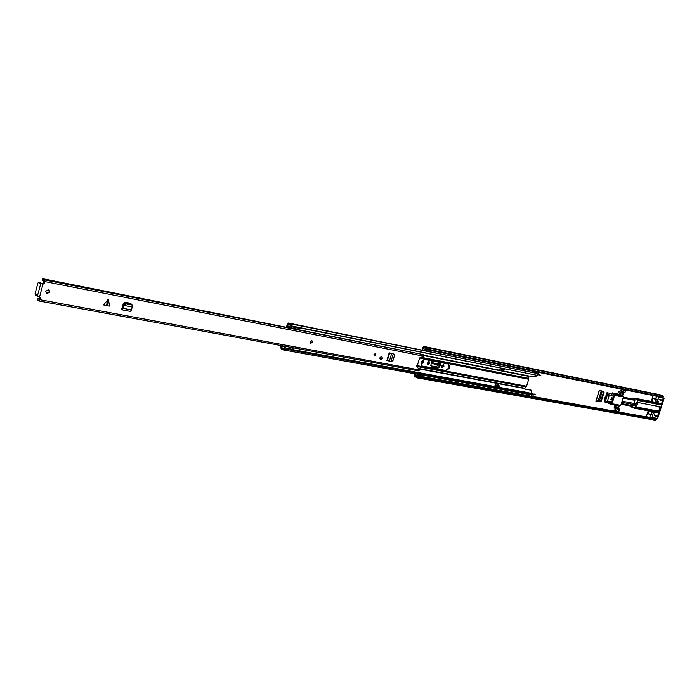 <?xml version="1.0" encoding="UTF-8"?>
<svg xmlns="http://www.w3.org/2000/svg" width="699" height="699" viewBox="0 0 699 699"><rect width="100%" height="100%" fill="white"/><g stroke="black" fill="none" stroke-linecap="round" stroke-linejoin="round"><path stroke-width="1.05" d="M602.267 391.117L599.698 399.985L598.126 401.043L601.341 390.855M441.951 367.534L443.323 366.206L443.245 364.231M427.482 364.773L428.898 363.436L428.793 361.435M427.072 347.988L429.081 349.465L663.334 397.058L662.879 397.539L428.592 350.068L426.582 348.591L427.072 347.988L425.84 346.853L423.734 346.538L422.755 347.351L421.969 349.954M414.839 373.755L414.874 376.438L417.076 377.862L418.151 377.687L418.089 376.866L420.588 376.7L420.649 377.521L418.151 377.687M651.328 414.524L651.564 413.118L651.87 414.725M425.857 350.741L426.145 349.797M421.707 363.393L423.096 362.082L422.869 360.57M440.99 362.598L439.758 366.687L439.19 366.451L437.539 367.866L431.143 366.652M439.19 366.451L440.387 362.484M601.323 401.008L604.067 392.305L603.691 391.536L599.305 390.269L595.889 401.095L600.502 401.558L601.323 401.008L600.922 400.317L599.882 401.331L596.09 400.955M600.922 400.317L603.368 392.576L604.067 392.305M603.228 391.396L603.368 392.576M421.48 361.89L421.969 363.567L423.664 362.309L423.175 360.632L421.48 361.89M655.548 399.671L656.413 399.522M604.967 399.068L604.652 398.395L606.138 395.354M652.91 417.102L653.076 418.491M426.006 348.897L426.582 348.591L425.665 347.691L423.568 347.377L422.572 350.077M415.433 373.869L415.119 375.625L417.224 377.023L418.089 376.866M417.39 374.218L417.076 375.267L418.011 375.433M426.46 350.863L426.74 349.911M426.504 348.618L425.158 348.347L424.52 350.47M429.457 363.663L429.099 361.488L427.246 363.244L427.736 364.948L429.457 363.663L428.898 363.436M443.891 366.433L443.55 364.284L441.724 366.023L442.205 367.7L443.891 366.433L443.323 366.206M437.539 367.866L438.098 368.093L439.758 366.687M438.098 368.093L431.239 366.73M432.104 360.867L430.864 364.983L431.545 366.853M437.548 353.1L440.597 353.677M663.334 397.058L663.334 396.193L662.128 395.241L425.84 346.853M417.076 377.862L655.243 420.213L656.073 419.688L420.649 377.521M656.073 419.688L655.985 419.016L420.588 376.7M429.081 349.465L428.592 350.068M425.158 348.347L426.207 348.801M424.861 349.334L428.199 349.78M425.936 348.88L425.237 348.6M428.382 349.919L425.909 349.736M419.321 374.629L420.684 375.713L418.736 375.363L417.373 374.28L419.356 374.638M418.736 375.363L419.522 375.913L419.278 376.717L417.076 375.267M421.296 376.831L420.684 375.713M419.522 375.913L421.471 376.263M431.327 363.436L438.876 364.887L435.827 366.757L430.767 365.795M438.876 364.887L439.295 364.074L431.58 362.589M439.697 362.344L439.295 364.074M596.142 400.789L598.126 401.043M650.848 414.341L651.494 412.323L654.771 412.934L655.042 412.078M655.199 400.754L656.186 401.069L655.164 400.868L655.645 399.365M656.475 401.008L658.432 401.514L657.995 402.877L660.73 403.891L637.374 399.312L633.932 398.028L633.408 399.12M648.2 410.802L646.619 415.774L647.318 417.46M631.014 406.626L634.5 408.225L631.014 406.626L631.162 406.154M612.534 395.092L611.669 394.918L610.83 393.493L606.968 392.733L604.076 401.881L607.947 402.598L609.414 402.047L608.873 403.673L615.356 405.184L615.793 407.945L617.086 409.404L619.497 409.841L618.117 412.139L615.819 411.72M653.233 395.582L651.206 401.418L633.932 398.028M659.297 396.962L664.05 398.579L663.482 400.344L662.687 400.186L663.255 398.413M657.619 399.758L657.174 401.147M653.478 412.69L652.717 415.049M657.348 416.814L654.281 415.643L658.152 416.962L657.348 416.814L656.78 418.579L652.849 417.076M654.281 415.643L654.491 414.813L657.61 415.992L658.877 412.052L635.487 407.666L636.09 405.769L636.92 405.927L634.43 404.712M634.744 408.277L658.039 412.637L658.877 412.052M656.3 410.767L657.086 410.759L657.366 411.475L638.073 407.858L637.794 407.124L636.632 406.853M656.78 410.645L658.685 411.056L658.965 411.772L660.538 406.87L658.309 406.94L658.939 406.565L638.012 402.528L637.497 404.144L636.658 403.987L637.794 400.413L661.149 404.966L660.73 403.891M661.149 404.966L662.425 401.008L659.131 399.339L662.687 400.186M638.073 407.858L636.405 407.543L636.92 405.927M656.309 410.794L658.965 411.772M652.857 412.454L653.495 412.698M648.925 410.933L648.034 413.712L650.603 414.69L649.546 417.862M636.09 405.769L633.53 404.695L633.172 405.813L621.332 403.576M621.193 404.005L633.172 405.813M632.831 406.198L621.123 404.249M604.076 401.881L607.143 401.357L605.054 401.506M606.968 392.733L607.597 394.341L605.474 401.043M634.43 399.365L634.91 400.37L634.019 403.157L636.658 403.987M651.206 401.418L657.995 402.877M651.887 401.672L652.936 398.386L655.522 399.347L656.492 396.246M659.323 396.814L657.724 399.784L655.522 399.347M658.432 401.514L657.156 401.261M662.425 401.008L663.22 401.165L658.414 416.141L657.61 415.992M660.538 406.87L658.939 406.565M650.603 414.69L652.875 415.11L652.394 418.369M650.367 414.166L648.034 413.712M656.78 418.579L657.584 418.727L658.152 416.962M657.733 406.329L658.309 406.94M637.855 403.008L639.672 402.851M607.597 394.341L609.047 395.328L609.205 394.839L607.527 393.686M657.086 410.759L658.685 411.056M636.614 406.905L637.794 407.124M664.05 398.579L659.393 396.866M663.22 401.165L660.136 400.029L660.118 399.243M655.085 415.791L655.042 415.023M610.288 401.497L610.393 404.223L611.642 403.681L612.516 399.505L612.333 402.344M612.516 399.505L611.127 398.972L612.516 399.505M615.636 410.252L614.019 409.955L615.164 410.392L615.522 408.959L614.185 407.805L614.316 404.974M621.682 391.056L619.471 391.134L617.147 393.834L612.289 392.873L611.651 394.874M625.596 389.981L625.063 392.322L624.19 392.943L621.883 392.471M623.464 392.794L622.626 395.433L623.517 396.683L620.756 405.385L619.349 405.761L618.484 408.496L619.497 409.841M612.289 392.873L613.801 393.485L612.036 395.922M614.272 396.281L612.516 402.414M619.253 391.842L620.721 392.392L618.624 394.393L613.766 393.432M620.432 388.941L621.629 389.719L621.254 391.16L620.118 390.741M614.019 409.955L613.477 410.855L615.583 411.676L421.322 376.744M618.956 411.536L616.544 411.099L615.583 411.676M616.544 411.099L617.086 409.404M618.484 408.496L617.532 408.321L618.405 405.586L619.349 405.761M611.642 403.681L620.756 405.385M618.405 405.586L615.216 405.14M621.254 396.237L623.517 396.683M614.884 395.319L620.983 396.735L621.332 396.001L614.377 394.297L615.12 394.577L614.884 395.319L613.801 393.485M614.438 396.342L612.7 398.928L612.577 398.229L614.421 394.9M617.147 393.834L622.626 395.433M614.377 394.297L614.867 394.987M621.682 395.25L622.521 392.611M625.063 392.322L622.652 391.842L620.721 392.392M622.652 391.842L623.193 390.138L625.596 390.627M623.193 389.5L623.193 390.138M617.112 405.499L616.308 408.041L615.793 407.945M621.306 392.288L620.52 394.76M616.308 408.041L617.532 408.321M621.332 396.001L615.12 394.577M618.099 395.381L617.864 396.123M611.31 398.404L612.682 398.919L611.31 398.395M634.954 404.808L635.601 404.433L635.173 403.673M658.117 410.898L659.638 409.282L659.472 407.159M636.667 405.831L637.235 404.092M389.605 352.978L387.325 360.649L386.905 360.483L389.186 352.812L393.222 353.93L390.994 361.435L392.925 360.736L394.542 355.284L394.07 354.244L392.89 353.79M390.994 361.435L387.325 360.649M108.625 299.888L107.428 305.778L109.638 306.092L108.301 299.294L103.557 304.939L106.51 305.603L107.707 299.705M49.865 292.068L48.878 289.622L45.697 291.273L46.676 293.72L49.865 292.068M312.427 342.213L311.885 340.562L310.103 341.767L310.644 343.41L312.427 342.213M375.817 354.917L375.389 353.545L373.965 354.568L374.393 355.931L375.817 354.917M382.405 358.386L381.811 356.446L379.793 357.897L380.387 359.836L382.405 358.386M41.844 283.366L44.028 284.047L43.382 283.724L44.229 280.937L43.39 281.112L42.263 279.495L42.971 278.752L421.794 354.297M39.642 298.735L37.073 298.927L37.265 300.116L37.956 299.836L39.03 300.981L40.691 297.503L37.257 296.315L36.54 294.698L35.422 295.476L35.046 293.781L37.895 283.095L38.794 282.047L39.598 283.811L40.769 283.156M39.03 300.981L418.649 370.889L419.819 369.701L416.927 366.87L419.601 357.967L423.874 356.193L423.271 354.594L43.653 279.749L42.971 278.752M43.705 283.506L44.352 283.829L44.946 281.592L44.5 279.565M122.849 306.957L123.548 307.167L123.277 308.364L122.019 309.823L121.556 309.657L121.906 308.381L122.587 308.154L123.994 303.934L125.514 303.13L131.421 304.257L132.478 305.411L131.421 304.257M131.464 304.266L130.652 303.331L124.964 302.23L123.478 303.27L121.906 308.381L122.412 308.469L121.906 308.373M389.186 352.812L392.698 353.694M393.327 353.886L389.963 352.969M107.428 305.778L106.51 305.603M46.37 293.528L49.218 291.745L48.537 289.491M130.844 303.392L130.844 304.152M42.027 283.401L43.382 283.724M38.218 298.464L39.284 299.609L40.061 297.11M38.515 300.352L37.265 300.116M35.422 295.476L36.907 295.677M40.507 283.13L40.053 282.3L38.794 282.047M122.115 309.832L130.311 311.378L131.569 309.937L132.146 306.966M132.478 305.411L132.12 306.966L124.055 305.419L123.461 304.799M123.548 307.167L124.474 304.72L125.995 303.916L131.901 305.044M124.02 305.411L123.382 304.991M393.222 353.93L392.567 353.65M392.279 353.685L391.501 353.379M311.833 340.544L312.339 342.169L310.601 343.392M448.4 364.039L424.581 359.408C420.938 360.789 420.143 363.026 422.196 366.119L446.381 370.715L449.754 367.831L448.697 364.127L449.186 367.604L445.813 370.487L421.925 365.979M536.911 375.267L535.565 376.831L528.313 375.887L528.732 379.251L526.574 386.232L524.477 388.19L418.579 368.487M524.713 389.011L524.477 388.19M497.408 385.254L497.819 383.9M524.6 388.915L531.03 390.147M281.164 345.568L280.675 347.254L281.19 348.818L283.514 349.946L285.131 349.046L532.035 394.026L530.454 394.717L283.514 349.946M524.905 389.09L531.493 390.322L531.808 393.729M499.829 369.815L502.013 370.243L502.31 369.264M299.443 327.848L537.26 375.337L291.78 326.005L290.513 323.829L288.39 323.025L287.394 323.943L286.494 327.062M498.125 385.385L495.338 384.878L499.348 385.865L497.994 385.376L498.422 384.013L495.635 383.489L494.901 385.892L497.697 386.364M281.758 345.682L281.356 347.892L283.68 349.019L284.746 348.425L285.131 349.046M530.524 393.205L528.095 392.751M500.397 367.971L499.794 369.92L502.572 370.47L502.904 369.387M291.78 326.005L291.16 326.188L290.33 324.764L288.198 323.952L287.088 327.184M293.021 349.937L531.633 393.502L532.035 394.026M532.883 395.162L535.268 394.612L532.883 395.162L531.887 394.481M535.268 394.612L534.053 393.948L534.464 394.472M534.053 393.948L533.014 394.402L531.415 393.362L533.442 394.376M294.987 350.173L529.501 393.118M534.927 373.039L288.39 323.025M537.872 375.206L536.544 373.371L290.513 323.829M538.361 373.869L541.087 375.852L538.955 373.851M541.087 375.852L540.283 375.695M537.767 374.629L538.807 374.612L539.68 375.817M539.191 374.786L537.776 374.638M534.988 373.056L534.412 372.628L535.443 372.829M535.347 373.126L535.766 371.781M538.737 372.384L537.714 374.454M536.36 371.903L535.941 373.249M530.506 393.196L531.345 393.214M531.161 393.345L529.117 392.943M531.913 394.166L531.275 396.473L528.881 396.045L529.353 394.524M528.881 396.045L528.322 395.817L528.759 394.411M502.013 370.243L502.572 370.47M500.222 368.539L501.541 369.116L501.777 368.356L501.244 368.146M504.023 368.696L501.777 368.356M501.541 369.116L504.32 369.666L504.556 368.906M496.561 385.359L496.325 386.11L494.901 385.892M499.348 385.865L499.112 386.626L496.325 386.11M299.434 327.543L299.399 328.312L291.282 326.695L290.933 327.289L291.535 327.962L289.194 326.022M282.973 348.408L281.671 347.517L281.793 345.69M292.767 347.709L293.292 349.439L285.148 347.953L284.808 348.53M299.399 328.312L298.08 329.246M287.132 327.193L287.77 324.956L288.556 324.388M283.375 346.634L285.183 347.228L285.148 347.953M282.693 346.503L283.672 346.451M286.109 346.486L285.183 347.228M283.506 346.477L285.349 346.346M289.22 326.223L288.495 326.075L288.119 327.385M291.326 326.145L291.282 326.695M290.933 327.289L289.246 326.564M299.425 328.172L301.155 328.189M294.926 350.286L293.3 349.386M293.248 349.544L293.964 349.675M426.32 348.189L423.314 347.578M647.143 417.085L618.694 411.964M614.272 411.169L531.345 396.228M528.365 395.695L421.418 376.429M418.203 375.852L415.014 375.276M424.8 347.831L426.285 348.128L426.792 347.552L663.063 395.835M417.644 376.997L417.705 377.827L655.243 420.213M425.263 346.861L423.83 346.573M418.78 376.822L416.482 376.412M418.876 376.551L416.132 376.053M647.283 417.382L618.222 412.157M418.404 376.219L415.119 375.625M426.18 347.988L425.071 347.77M428.304 349.972L426.364 349.579M428.277 349.841L426.504 349.483M418.22 374.612L420.169 374.961M417.521 374.315L419.47 374.664M418.684 375.18L420.632 375.529M419.007 375.695L420.964 376.053M429.037 362.973L429.597 363.2M443.463 365.743L444.031 365.97M599.882 401.331L600.502 401.558M598.073 401.034L601.289 390.837M634.447 407.928L635.688 405.656M610.244 402.205L609.414 402.047L610.244 402.222M611.695 401.759L607.483 400.973L607.143 401.357L610.253 401.951M634.858 399.837L623.237 397.574M612.315 395.442L609.205 394.839L609.257 395.381L613.547 396.219M623.359 397.207L634.596 399.4M636.256 403.865L637.794 400.413L637.121 399.566L637.401 400.291M637.121 399.566L633.678 398.273M656.431 396.516L659.262 397.093M652.551 418.019L649.703 417.513M634.858 405.149L633.853 404.957M650.245 414.114L652.814 415.092M635.085 407.552L634.631 408.268L658.039 412.637M607.483 400.973L609.257 395.381L607.483 400.973M623.08 398.072L634.91 400.37M659.34 399.872L660.136 400.029M615.88 407.666L614.412 407.098M619.078 408.732L616.667 408.286M612.001 400.073L610.611 399.548M611.197 397.705L612.577 398.229M615.531 395.52L615.767 394.778M621.219 395.992L620.983 396.735M43.058 283.855L39.546 297.014M419.732 369.989L40.096 299.731M423.874 356.193L44.946 281.592M40.691 297.503L40.053 297.18M40.848 283.2L37.335 296.35M36.864 295.179L36.068 295.03M40.28 283.261L39.258 283.069M126.161 303.934L125.68 303.148M124.474 304.72L123.994 303.934M123.277 308.364L131.569 309.937M391.623 353.572L389.343 361.234M380.597 359.662C379.54 358.377 379.845 357.355 381.514 356.586C382.563 357.862 382.266 358.893 380.597 359.662M381.532 356.376L381.628 356.411C382.711 357.94 382.318 359.068 380.466 359.793M528.732 379.251L419.54 357.993M526.574 386.232L416.779 365.577M526.094 386.949L416.7 366.442M524.407 388.504L419.024 368.923M528.75 378.351L421.34 357.346M528.182 376.228L423.952 355.66M528.313 375.887L423.891 355.249M528.112 392.628L294.524 349.928M281.828 347.613L281.234 347.499M288.469 324.284L287.953 324.179M282.344 348.95L281.479 348.792M533.206 394.149L532.402 394M534.831 372.925L288.809 323.366M539.165 374.769L538.413 374.62M534.787 372.838L535.399 372.96M538.3 373.79L536.954 373.519M495.46 384.913L498.247 385.429M531.397 390.287L530.838 390.068M421.978 365.988L422.537 366.224M445.813 370.487L446.381 370.715M425.289 346.861L423.734 346.538M426.294 348.137L424.704 347.814M425.805 349.727L427.744 350.12M599.445 390.304L596.055 401.077M650.306 414.131L652.875 415.11M631.075 406.932L634.509 408.233M621.114 404.267L632.324 406.372M634.526 399.339L623.368 397.163M612.56 395.057L611.642 394.874M615.697 411.711L618.117 412.139M621.787 392.462L624.19 392.943M656.352 410.776L637.864 407.307M635.339 403.707L622.093 401.174M635.12 404.843L621.734 402.301M44.299 281.295L43.39 281.112M41.94 283.375L40.673 283.13M122.019 309.823L130.311 311.378M380.448 359.793C382.37 359.129 382.764 358.002 381.628 356.411L381.558 356.385M282.448 349.046L281.19 348.818M282.571 347.901L282.108 347.822M531.493 390.322L530.934 390.094M298.211 329.281L291.535 327.962"/></g></svg>
